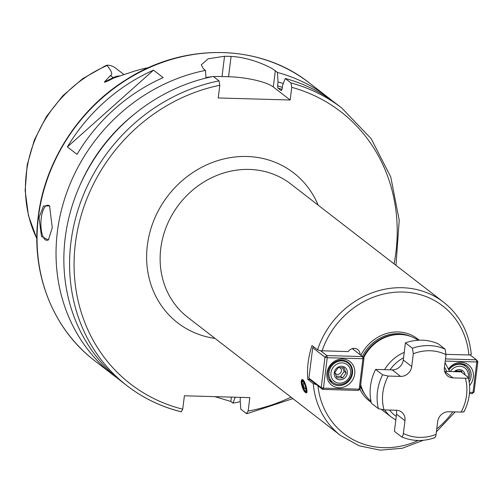 <?xml version="1.0" encoding="UTF-8"?>
<svg xmlns="http://www.w3.org/2000/svg" width="503" height="503" viewBox="0 0 503 503"><rect width="100%" height="100%" fill="white"/><g stroke="black" fill="none" stroke-linecap="round" stroke-linejoin="round"><path stroke-width="0.75" d="M358.337 390.41L359.155 389.184L360.186 388.762L358.337 390.41L322.624 389.391L321.203 387.656L323.442 388.165L359.155 389.184L362.946 358.733L327.233 357.715L323.442 388.165L322.624 389.391L310.345 379.891L308.917 378.155L312.715 347.705L313.677 346.844M360.186 388.762L363.977 358.312L362.946 358.733L362.556 356.577L326.843 355.558L327.233 357.715L324.995 357.205L326.843 355.558L320.593 350.729L317.525 349.824L311.986 345.536A84.246 75.915 127.7 0 0 308.157 362.405A84.246 75.915 127.7 0 0 307.767 379.369L309.967 379.432M353.326 349.44A7.023 6.325 127.7 0 0 353.282 348.428M307.767 379.369L313.306 383.657L316.381 384.562M302.114 379.488L304.699 382.368C306.402 386.65 307.151 389.97 306.937 392.309L306.547 392.805M312.715 347.705L324.995 357.205L321.203 387.656L308.917 378.155M360.073 354.653A7.023 6.325 127.7 0 0 357.771 349.585A7.023 6.325 127.7 0 0 348.233 351.591L320.593 350.729M445.476 358.935L476.423 359.815L470.179 354.98L446.042 354.376M360.695 384.676A38.612 34.795 127.7 0 0 360.846 385.235A38.612 34.795 127.7 0 0 370.963 401.275M363.638 357.897A38.612 34.795 -52.3 0 1 400.092 334.495A38.612 34.795 -52.3 0 1 418.163 340.248M405.424 342.845L412.41 348.246L413.309 353.741L411.712 366.536A10.532 9.488 127.7 0 1 400.64 376.407L388.266 376.055A44.93 40.485 127.7 0 0 384.053 409.888L378.375 408.65L371.39 403.249A49.143 44.283 -52.3 0 1 375.603 369.416L392.208 369.887A10.532 9.488 127.7 0 0 403.28 360.016L405.424 342.845A49.143 44.283 -52.3 0 1 438.126 343.775L445.111 349.176L446.01 354.672L444.413 367.467A10.532 9.488 127.7 0 0 447.783 376.074A10.532 9.488 127.7 0 0 452.964 377.898L444.721 371.522M384.053 409.888L396.421 410.241A10.532 9.488 127.7 0 1 401.601 412.058A10.532 9.488 127.7 0 1 404.972 420.671L403.375 433.467C402.934 436.132 402.274 437.22 401.388 436.73L394.402 431.323L396.54 414.151A10.532 9.488 127.7 0 0 396.276 410.234M464.118 411.548C469.588 400.394 471.003 389.058 468.356 377.552L461.138 371.849L444.683 371.384M388.266 376.055L382.588 374.817L375.603 369.416M434.655 437.767C423.161 441.678 412.12 441.364 401.539 436.818L401.388 436.73M434.089 437.66C434.969 438.157 435.636 437.069 436.076 434.397L437.673 421.602A10.532 9.488 127.7 0 1 448.745 411.731L461.119 412.083C463.678 412.076 464.609 411.743 463.904 411.083M468.117 377.25C468.815 377.916 467.884 378.25 465.332 378.25L452.964 377.898M445.212 361.072L476.819 361.971L473.021 392.422L472.21 393.648L469.412 393.566M470.179 354.98L471.053 354.187M363.977 358.312L362.556 356.577L352.289 348.636M354.734 373.779A14.92 13.443 -52.3 0 1 339.047 387.763A14.92 13.443 -52.3 0 1 326.937 372.987A14.92 13.443 -52.3 0 1 342.631 359.004A14.92 13.443 -52.3 0 1 354.734 373.779M352.496 373.264A13.166 11.865 -52.3 0 1 344.668 384.248A13.166 11.865 -52.3 0 1 332.181 383.33A13.166 11.865 -52.3 0 1 327.969 372.566A13.166 11.865 -52.3 0 1 335.803 361.588A13.166 11.865 -52.3 0 1 348.29 362.506A13.166 11.865 -52.3 0 1 352.496 373.264M346.07 361.582A13.166 11.865 127.7 0 0 345.687 361.022M331.974 381.746A13.166 11.865 -52.3 0 1 330.087 381.18M351.88 373.075A12.286 11.072 -52.3 0 1 344.568 383.33A12.286 11.072 -52.3 0 1 332.917 382.469A12.286 11.072 -52.3 0 1 328.987 372.427A12.286 11.072 -52.3 0 1 336.293 362.179A12.286 11.072 -52.3 0 1 347.95 363.034A12.286 11.072 -52.3 0 1 351.88 373.075M330.968 372.742A10.532 9.488 -52.3 0 1 342.046 362.87A10.532 9.488 -52.3 0 1 350.591 373.301A10.532 9.488 -52.3 0 1 339.519 383.173A10.532 9.488 -52.3 0 1 330.968 372.742M334.237 372.836A7.023 6.325 -52.3 0 1 341.625 366.253A7.023 6.325 -52.3 0 1 347.322 373.207A7.023 6.325 -52.3 0 1 339.94 379.79A7.023 6.325 -52.3 0 1 334.237 372.836M346.121 372.93L343.92 367.775L338.261 367.618L334.797 372.61L336.991 377.766L342.656 377.929L346.121 372.93L344.159 371.415L342.442 367.592M334.835 372.516A3.647 3.288 127.7 0 0 338.45 374.307A3.647 3.288 127.7 0 0 341.411 370.975A3.647 3.288 127.7 0 0 339.311 367.504M336.18 376.2L340.694 376.407L344.159 371.415M342.656 377.929L340.694 376.407M477.85 361.55L476.423 359.815L476.819 361.971L477.85 361.55L474.059 392L472.21 393.648M469.525 392.321L473.021 392.422L474.059 392M469.569 385.575A14.92 13.443 127.7 0 0 473.317 377.149A14.92 13.443 127.7 0 0 464.967 363.04A14.92 13.443 127.7 0 0 448.575 368.806M469.217 382.054A13.166 11.865 127.7 0 0 471.078 376.64A13.166 11.865 127.7 0 0 466.872 365.876A13.166 11.865 127.7 0 0 448.953 369.692M464.269 364.392A13.166 11.865 -52.3 0 1 465.288 366.077M468.802 379.583A12.286 11.072 127.7 0 0 469.613 376.426A12.286 11.072 127.7 0 0 465.684 366.385A12.286 11.072 127.7 0 0 449.016 369.856M468.218 377.332A10.532 9.488 127.7 0 0 468.324 376.653A10.532 9.488 127.7 0 0 462.018 366.561A10.532 9.488 127.7 0 0 450.33 371.541M465.061 374.886A7.023 6.325 127.7 0 0 460.93 369.856A7.023 6.325 127.7 0 0 454.266 371.654M455.259 371.679L455.988 370.963L461.653 371.126L462.125 372.616M457.045 370.856A3.647 3.288 -52.3 0 1 458.422 371.774M460.176 370.944L460.534 371.83M290.986 397.156A172.007 154.993 -52.3 0 1 248.136 411.064L249.809 397.64L184.4 395.779L182.727 409.203L181.313 411.838C161.262 406.864 143.179 398.169 127.058 385.744A175.516 158.156 -52.3 0 1 77.324 212.103A175.516 158.156 -52.3 0 1 219.019 80.87L213.297 76.443A175.516 158.156 127.7 0 0 71.602 207.676A175.516 158.156 127.7 0 0 121.33 381.318L127.058 385.744A175.516 158.156 -52.3 0 0 181.093 411.724M219.019 80.87L219.792 85.271L218.214 97.959L290.162 100.003L273.299 86.962A35.103 8.356 7.1 0 0 228.557 76.72L222.018 76.538A35.103 8.356 7.1 0 0 213.542 76.632M283.296 83.567A167.172 150.636 127.7 0 0 278.046 81.976L277.562 85.881L277.945 88.088L281.259 90.653L282.076 89.377L282.567 85.466L285.245 78.493L290.967 82.92L291.74 87.321L290.162 100.003M248.136 411.064L246.501 413.585L246.91 413.705L292.884 398.627M240.434 397.37L240.145 399.665L240.774 409.159L246.501 413.585M214.913 396.647L230.846 401.482L232.958 403.11L235.228 397.225M232.958 403.11A175.516 158.156 127.7 0 0 240.277 401.639M278.046 81.976L277.423 72.445L275.317 70.81C269.577 66.075 248.325 57.034 231.084 56.455A175.516 158.156 127.7 0 0 224.539 56.267L208.135 58.782L201.301 64.824L203.369 68.76L205.476 70.395A175.516 158.156 -52.3 0 0 57.38 231.782A175.516 158.156 127.7 0 0 113.515 375.269A175.516 158.156 127.7 0 0 117.476 378.225M52.262 227.828L48.363 240L41.485 236.385L39.014 217.579L43.516 205.96L49.583 205.89L52.262 227.828M48.797 239.459A17.555 6.363 91.6 0 1 46.773 240.296A17.555 6.363 91.6 0 1 41.252 218.095A17.555 6.363 -88.4 0 1 47.772 205.205A17.555 6.363 -88.4 0 1 49.891 206.293M277.423 72.445A175.516 158.156 -52.3 0 1 328.283 97.601A175.516 158.156 -52.3 0 1 332.137 100.694M153.522 70.156L163.154 77.607A175.516 158.156 127.7 0 0 77.028 154.371L67.389 146.92A175.516 158.156 127.7 0 1 153.522 70.156L67.389 146.92M148.769 67.578A127.265 114.678 127.7 0 0 131.044 72.281L113.936 77.921C107.743 81.153 104.536 82.549 104.31 82.102L113.188 77.669A17.133 15.436 -52.3 0 1 119.242 75.934M114.508 77.644L113.936 77.921A7.023 1.434 63.5 0 1 113.188 77.669L110.409 75.519C112.879 74.589 111.773 71.263 107.082 65.535L107.101 65.164L105.435 65.811L82.775 78.613L62.818 95.771L46.446 116.514L34.386 139.928L27.175 164.971L25.15 190.543L28.413 215.485L36.845 238.699M123.92 74.526L115.646 68.125A17.133 15.436 127.7 0 0 107.101 65.164M110.409 75.519L104.31 82.102M135.603 113.144A167.172 150.636 127.7 0 0 80.122 184.871M205.476 70.395L205.979 78.072M290.967 82.92A175.516 158.156 -52.3 0 1 341.826 108.076L336.105 103.649A175.516 158.156 127.7 0 0 285.245 78.493M211.738 76.764A35.103 8.356 7.1 0 0 205.947 77.575M302.473 380.381A6.495 1.685 -108.4 0 0 301.404 380.526A6.495 1.685 -108.4 0 0 302.114 386.555A6.495 1.685 -108.4 0 0 305.145 392.258A6.495 1.685 -108.4 0 0 305.352 392.397A6.495 1.685 -108.4 0 0 305.969 387.756A6.495 1.685 -108.4 0 0 302.473 380.381M304.699 382.368A7.023 1.817 -108.4 0 0 302.844 379.74A7.023 1.817 -108.4 0 0 302.077 379.495A7.023 1.817 -108.4 0 0 301.693 379.897A7.023 1.817 -108.4 0 0 301.649 380.01M305.736 392.579A7.023 1.817 -108.4 0 0 305.962 392.73A7.023 1.817 -108.4 0 0 306.509 392.824A7.023 1.817 -108.4 0 0 306.937 392.309M317.525 349.824A84.246 75.915 -52.3 0 1 443.728 302.284L290.803 183.997A84.246 75.915 -52.3 0 0 210.889 178.119A84.246 75.915 -52.3 0 0 160.771 248.407A84.246 75.915 127.7 0 0 187.713 317.28L340.638 435.56A84.246 75.915 -52.3 0 1 313.306 383.657M452.807 411.844A80.738 72.753 -52.3 0 1 436.761 428.908M418.207 440.477A80.738 72.753 -52.3 0 1 317.965 385.788M322.071 350.849A80.738 72.753 -52.3 0 1 403.079 292.036A80.738 72.753 -52.3 0 1 468.909 355.024M360.89 355.288A39.316 35.424 -52.3 0 1 419.175 340.198M359.834 389.077A39.316 35.424 127.7 0 0 371.164 402.268M362.393 356.451A37.914 34.16 -52.3 0 1 410.341 336.281M360.488 386.342A37.914 34.16 127.7 0 0 365.153 394.698M360.676 384.795A37.914 34.16 127.7 0 0 361.135 386.222M363.248 357.426A37.914 34.16 -52.3 0 1 401.124 334.526M363.329 357.52A37.958 34.204 -52.3 0 1 399.187 334.476L400.092 334.495M384.588 369.674A38.612 34.795 -52.3 0 1 404.236 352.383M390.051 369.824A35.103 31.632 -52.3 0 1 403.563 357.784M444.451 367.171A35.103 31.632 -52.3 0 1 446.695 371.44M381.764 409.681L391.435 417.163A38.612 34.795 -52.3 0 1 384.625 409.907M396.263 416.383A35.103 31.632 -52.3 0 1 389.548 410.046M400.64 376.407L392.208 369.887M411.712 366.536L403.28 360.016M378.375 408.65A49.143 44.283 -52.3 0 1 382.588 374.817M412.41 348.246A49.143 44.283 -52.3 0 1 445.111 349.176M403.375 433.467A44.93 40.485 127.7 0 0 436.076 434.397M446.01 354.672A44.93 40.485 127.7 0 0 413.309 353.741M461.119 412.083A44.93 40.485 127.7 0 0 465.332 378.25M404.972 420.671L396.54 414.151M318.135 205.142A94.778 85.403 127.7 0 0 224.219 158.854A94.778 85.403 127.7 0 0 147.348 245.332A94.778 85.403 127.7 0 0 215.045 338.418M219.792 85.271A172.007 154.993 127.7 0 0 75.192 245.018A172.007 154.993 127.7 0 0 182.727 409.203M394.075 263.88A172.007 154.993 127.7 0 0 291.74 87.321M230.846 401.482L231.386 397.112M113.515 375.269L94.545 360.601A175.516 158.156 -52.3 0 1 38.41 217.114A175.516 158.156 -52.3 0 1 142.827 70.684A175.516 158.156 -52.3 0 1 309.314 82.932L328.283 97.601M36.845 238.541A124.958 112.597 -52.3 0 1 26.389 172.724A124.958 112.597 -52.3 0 1 107.082 65.535M277.562 85.881A163.23 147.083 -52.3 0 1 282.328 87.359M282.076 89.371A161.476 145.499 127.7 0 0 277.945 88.088M222.018 76.538L224.539 56.267M231.084 56.455L228.557 76.72M275.317 70.81L273.299 86.962M305 391.617A5.791 1.503 -108.4 0 0 305.793 387.857A5.791 1.503 -108.4 0 0 302.617 381.023A5.791 1.503 -108.4 0 0 301.819 384.782A5.791 1.503 -108.4 0 0 305 391.617M302.605 381.173A5.263 1.364 -108.4 0 0 302.731 385.719A5.263 1.364 -108.4 0 0 305.378 390.976A5.263 1.364 -108.4 0 0 305.925 391.164L305.95 391.158M360.695 384.688L360.846 385.235M449.632 371.522L445.023 362.606M391.435 417.163L395.811 420.011M340.638 435.56L359.205 445.821L380.299 450.16L402.268 448.248L423.444 440.27M436.403 431.794L455.202 411.913M471.261 354.483C469.186 332.709 460.006 315.312 443.728 302.284M329.069 379.495L332.917 382.469M345.045 360.789L347.95 363.034M465.684 366.385L462.383 363.832M94.545 360.601C52.683 328.792 30.796 272.777 38.197 216.774C44.635 162.016 78.682 109.019 126.303 79.593C184.155 42.346 259.944 43.635 309.314 82.932M395.974 265.345L399.225 220.232L390.768 176.981L371.17 138.683L341.826 108.076M301.404 380.526L301.693 379.897M305.352 392.397L305.962 392.73M302.63 381.161L302.775 381.28C305.51 383.418 306.654 393 305.912 391.177M303.799 382.613A5.263 5.263 0 0 0 306.025 389.291"/></g></svg>
